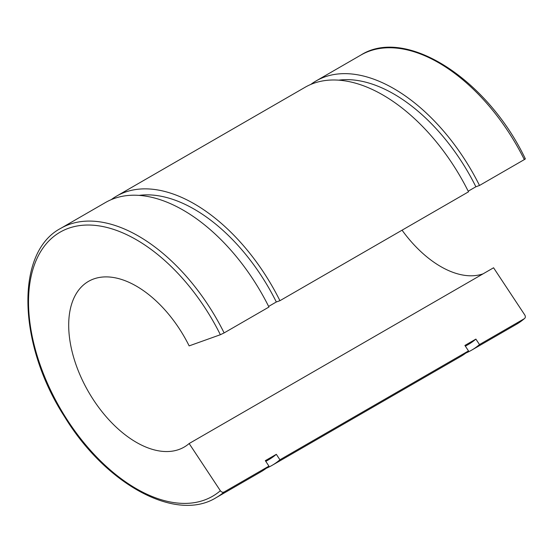 <?xml version="1.0" encoding="UTF-8"?>
<svg xmlns="http://www.w3.org/2000/svg" width="553" height="553" viewBox="0 0 553 553"><rect width="100%" height="100%" fill="white"/><g stroke="black" fill="none" stroke-linecap="round" stroke-linejoin="round"><path stroke-width="0.83" d="M524.79 314.989C525.661 316.565 525.502 317.802 524.32 318.694L479.499 344.567L475.884 339.1L464.893 345.445L468.509 350.913L279.936 459.785L276.32 454.317L265.329 460.663L268.938 466.131L224.124 492.004C222.741 492.599 221.49 492.177 220.364 490.739L189.147 443.534L493.573 267.776L524.79 314.989M516.384 324.321L524.32 318.694A155.462 89.759 60 0 1 516.384 324.321L471.564 350.194A155.462 89.759 -120 0 0 479.499 344.567M468.197 191.2L475.884 186.769L479.499 185.469L524.32 159.596C525.502 158.891 525.661 158.683 524.79 158.967M268.634 306.424L276.32 301.986L279.936 300.694L468.509 191.822A155.462 89.759 -120 0 0 305.104 87.27L116.531 196.142A155.462 89.759 -120 0 0 111.229 199.654M189.147 443.534A95.669 55.238 -120 0 1 184.177 447.073A95.669 55.238 -120 0 1 88.508 391.835A95.669 55.238 -120 0 1 88.508 281.366A95.669 55.238 -120 0 1 189.147 345.888L220.364 334.724L224.124 332.913L268.938 307.039A155.462 89.759 -120 0 0 105.54 202.488L60.726 228.361C14.993 252.306 17.786 344.484 64.549 416.692C105.727 484.366 175.916 522.744 216.188 497.638A155.462 89.759 -120 0 0 224.124 492.004M402.059 230.186A95.669 55.238 -120 0 0 483.046 273.853M479.499 185.469A155.462 89.759 -120 0 0 316.102 80.925A155.462 89.759 -120 0 0 310.8 84.436M465.875 353.035A155.462 89.759 -120 0 0 471.564 350.194M475.884 186.769A148.888 85.964 -120 0 0 338.685 80.164M465.377 346.178L468.273 344.498A148.888 85.964 -120 0 0 475.884 339.1M266.304 468.253A155.462 89.759 -120 0 0 272 465.412L460.573 356.547A155.462 89.759 -120 0 0 468.509 350.913M279.936 300.694A155.462 89.759 -120 0 0 116.531 196.142M272 465.412A155.462 89.759 -120 0 0 279.936 459.785M216.188 497.638L261.002 471.764A155.462 89.759 -120 0 0 268.938 466.131M276.32 301.986A148.888 85.964 -120 0 0 139.121 195.382M265.806 461.396L268.71 459.716A148.888 85.964 -120 0 0 276.32 454.317M525.35 158.849C487.338 79.072 405.778 26.44 360.915 55.044A155.462 89.759 60 0 1 524.32 159.596M220.364 490.739A152.476 88.031 60 0 1 62.904 412.967A152.476 88.031 60 0 1 62.904 230.67A152.476 88.031 60 0 1 220.364 334.724M224.124 332.913A155.462 89.759 -120 0 0 60.726 228.361M360.915 55.044L316.102 80.925"/></g></svg>
